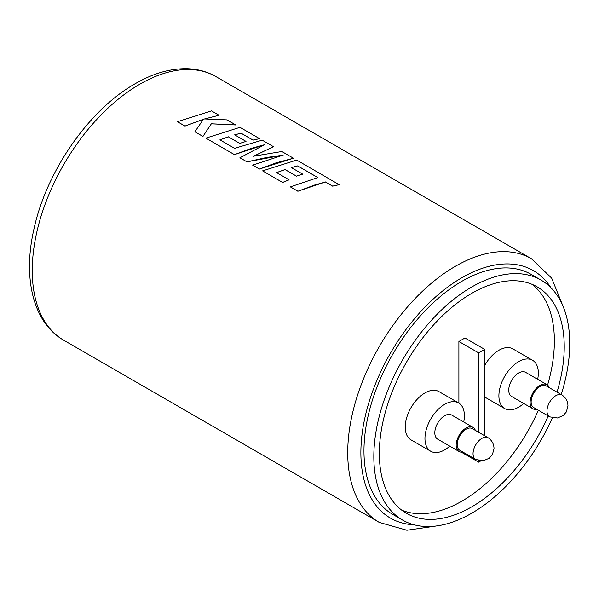 <?xml version="1.0" encoding="UTF-8"?>
<svg xmlns="http://www.w3.org/2000/svg" width="599" height="599" viewBox="0 0 599 599"><rect width="100%" height="100%" fill="white"/><g stroke="black" fill="none" stroke-linecap="round" stroke-linejoin="round"><path stroke-width="0.9" d="M475.628 459.418L459.777 450.268A12.504 7.218 -60 0 1 457.194 444.54A12.504 7.218 -60 0 1 462.653 431.954A12.504 7.218 -60 0 1 472.289 428.607L488.14 437.757A12.504 7.218 -60 0 1 488.44 437.951C492.056 440.647 493.92 444.181 494.018 448.561L492.408 454.648L489.211 458.257L483.513 460.668L475.943 459.583A12.504 7.218 -60 0 1 475.628 459.418A12.504 7.218 -60 0 1 473.045 453.698A12.504 7.218 -60 0 1 478.504 441.111A12.504 7.218 -60 0 1 488.14 437.757M462.862 452.05A13.942 8.049 -60 0 1 459.066 451.511A13.942 8.049 -60 0 1 456.925 440.34A13.942 8.049 -60 0 1 466.037 428.053A13.942 8.049 -60 0 1 473.008 427.364A13.942 8.049 -60 0 1 475.366 430.389M473.008 427.364L451.646 415.032A13.942 8.049 120 0 0 444.675 415.721A13.942 8.049 120 0 0 435.563 428.008A13.942 8.049 120 0 0 437.704 439.179L459.066 451.511M463.716 422.003A27.883 16.098 120 0 0 458.617 402.955A27.883 16.098 120 0 0 444.675 404.34A27.883 16.098 120 0 0 426.458 428.906A27.883 16.098 120 0 0 430.733 451.257A27.883 16.098 120 0 0 444.675 449.871A27.883 16.098 120 0 0 449.774 446.15M458.617 402.955L438.895 391.574A27.883 16.098 120 0 0 424.953 392.951A27.883 16.098 120 0 0 406.736 417.525A27.883 16.098 120 0 0 411.011 439.868L430.733 451.257M537.662 379.309A27.883 16.098 120 0 0 532.556 360.269L512.841 348.88A27.883 16.098 120 0 0 498.9 350.265A27.883 16.098 120 0 0 484.673 365.472M484.673 397.01A27.883 16.098 120 0 0 484.958 397.182L504.672 408.563A27.883 16.098 120 0 0 518.614 407.185A27.883 16.098 120 0 0 523.721 403.464M538.374 410.263A130.739 75.481 -60 0 1 461.926 501.123A130.739 75.481 -60 0 1 401.674 510.123M532.039 284.323A130.739 75.481 -60 0 1 547.576 385.112M484.673 435.758L484.673 349.374L464.959 337.993L458.894 341.49L458.894 403.127M532.556 360.269A27.883 16.098 120 0 0 518.614 361.646A27.883 16.098 120 0 0 500.397 386.22A27.883 16.098 120 0 0 504.672 408.563M557.033 392.158A130.739 75.481 120 0 0 537.153 286.846A130.739 75.481 120 0 0 471.787 293.315A130.739 75.481 120 0 0 386.377 408.525A130.739 75.481 120 0 0 406.414 513.291A130.739 75.481 120 0 0 471.787 506.814A130.739 75.481 120 0 0 548.235 415.953M549.313 387.695A13.942 8.049 120 0 0 546.947 384.67L525.585 372.338A13.942 8.049 120 0 0 518.614 373.035A13.942 8.049 120 0 0 509.502 385.314A13.942 8.049 120 0 0 511.643 396.493L533.005 408.825A13.942 8.049 120 0 0 536.801 409.357M546.947 384.67A13.942 8.049 120 0 0 539.976 385.367A13.942 8.049 120 0 0 530.864 397.654A13.942 8.049 120 0 0 533.005 408.825M561.218 394.576A138.526 79.981 120 0 0 541.047 280.1A138.526 79.981 120 0 0 471.787 286.958A138.526 79.981 120 0 0 381.286 409.035A138.526 79.981 120 0 0 402.521 520.037A138.526 79.981 120 0 0 471.787 513.178A138.526 79.981 120 0 0 552.405 417.773M541.047 280.1L531.193 274.409A138.526 79.981 120 0 0 461.926 281.268A138.526 79.981 120 0 0 371.425 403.344A138.526 79.981 120 0 0 392.659 514.346L402.521 520.037M290.343 186.888L297.89 191.283L314.602 185.046L325.384 181.984L332.64 186.169L339.199 184.679L296.662 160.075L262.594 170.872L282.616 182.433L289.07 179.797L276.596 172.594L285.057 169.547L296.423 176.113L302.727 174.152L291.354 167.585L297.71 165.886L317.837 177.581L290.343 186.888L297.89 191.246L325.384 181.939L332.64 186.132L339.206 184.642M276.596 172.624L285.057 169.584L296.43 176.151L302.727 174.152M262.594 170.872L282.623 182.47L289.07 179.827M252.673 165.144L259.412 169.068L276.124 162.831L293.465 158.233L281.844 151.525L253.549 156.197L273.473 146.688L262.19 140.173L234.591 148.342L219.9 139.859L228.361 136.819L239.735 143.386L246.032 141.416L234.658 134.85L241.015 133.15L253.092 140.121L259.547 138.646L239.967 127.34L205.891 138.137L234.449 154.624L264.773 144.629L239.899 157.769L246.96 161.85L283.147 155.119L252.673 165.144L259.404 169.03L293.465 158.233M239.899 157.769L246.968 161.88L266.81 157.447L283.14 155.156M205.891 138.137L234.449 154.654L251.161 148.417L264.773 144.666M194.877 131.773L202.941 136.467L211.335 123.836L235.781 124.974L227.066 119.897L204.536 118.946L219.047 115.263L211.499 110.905L177.439 121.709L184.971 126.06L203.458 119.253L194.877 131.773L202.941 136.43L211.335 123.798L235.789 124.929M177.439 121.709L184.979 126.097L203.458 119.291M204.536 118.991L219.047 115.263M234.658 134.887L241.015 133.195L253.085 140.166L259.547 138.646M219.908 139.896L228.361 136.857L239.735 143.423L246.032 141.416M253.557 156.234L273.473 146.688M291.354 167.623L297.703 165.923L317.837 177.626M562.079 395.07L546.228 385.921A12.504 7.218 120 0 0 536.592 389.268A12.504 7.218 120 0 0 531.133 401.854A12.504 7.218 120 0 0 533.724 407.575L549.575 416.732A12.504 7.218 120 0 0 549.889 416.897L557.452 417.975L563.157 415.571L566.347 411.962L567.957 405.867C567.859 401.495 566.003 397.961 562.379 395.258A12.504 7.218 120 0 0 562.079 395.07A12.504 7.218 120 0 0 552.443 398.417A12.504 7.218 120 0 0 546.984 411.004A12.504 7.218 120 0 0 549.575 416.732M478.616 460.496L478.616 462.143L461.312 452.155M484.673 349.374L478.616 352.871L478.616 432.261M478.616 352.871L458.894 341.49M478.616 462.143L480.93 460.811M550.915 287.715A142.906 82.512 120 0 0 461.926 277.689A142.906 82.512 120 0 0 363.937 422.445A142.906 82.512 120 0 0 414.051 524.776M436.319 525.982L406.908 530.257L379.249 522.395A152.206 87.873 -60 0 1 355.918 400.431A152.206 87.873 -60 0 1 455.352 266.308A152.206 87.873 -60 0 1 531.455 258.768L215.977 76.627A152.206 87.873 120 0 0 139.874 84.167A152.206 87.873 120 0 0 40.44 218.291A152.206 87.873 120 0 0 63.771 340.254C32.81 322.614 22.567 277.517 34.106 228.361C46.707 170.76 89.281 109.55 135.224 83.703C153.292 73.258 170.805 68.271 187.787 68.743C198.067 69.132 207.471 71.76 215.977 76.627M379.249 522.395L63.771 340.254M563.097 306.396L551.657 278.108L531.455 258.768"/></g></svg>
